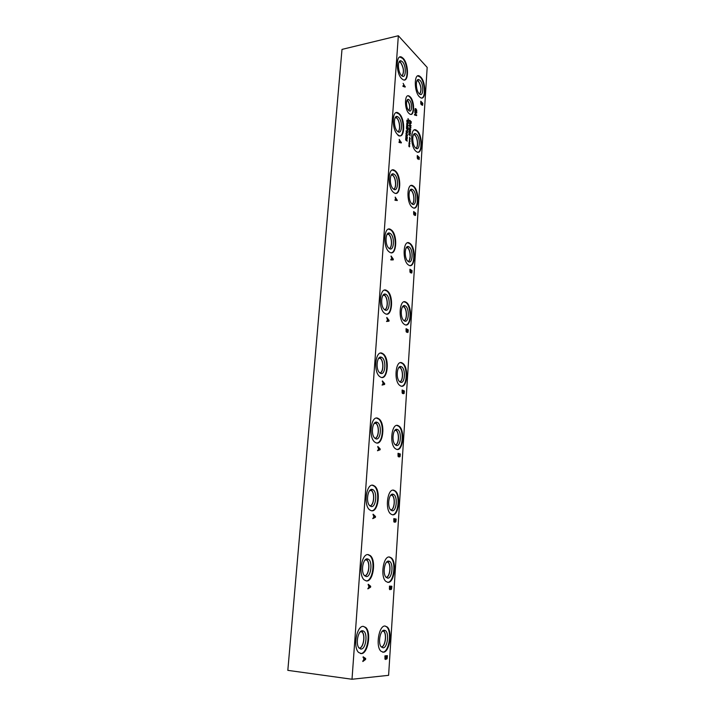<?xml version="1.0" encoding="UTF-8"?>
<svg xmlns="http://www.w3.org/2000/svg" width="715" height="715" viewBox="0 0 715 715"><rect width="100%" height="100%" fill="white"/><g stroke="black" fill="none" stroke-linecap="round" stroke-linejoin="round"><path stroke-width="1.07" d="M364.096 658.193L363.971 659.945L365.285 658.971L363.792 658.149M363.095 657.541L363.149 656.781L365.678 658.497L365.615 659.427L362.818 661.536L363.658 660.168L363.801 658.006L363.095 657.541M365.615 659.427L362.863 660.848M365.678 658.497L364.918 658.73M363.122 657.174L364.945 658.408M398.344 35.75L352.012 679.25L388.603 675.326L427.177 67.407L398.344 35.75L342.002 49.398L287.823 670.357L352.012 679.25M368.154 585.004L368.207 584.271L370.674 586.264L370.611 587.158L367.885 588.865L368.699 587.641L368.842 585.549L368.154 585.004M390.631 588.767L389.97 589.723L389.461 589.142L389.461 586.103L391.865 586.237L391.588 589.008L391.114 589.535L390.64 588.767M377.77 447.143L377.815 446.455L380.166 448.94L380.103 449.78L377.511 450.754L378.289 449.78L378.423 447.822L377.77 447.143M399.158 456.099L398.532 456.849L398.041 456.179L398.041 453.283L400.329 453.989L400.069 456.563L399.614 456.948L399.158 456.099M386.77 318.112L386.815 317.469L389.049 320.383L388.996 321.169L386.529 321.491L387.271 320.749L387.396 318.917L386.77 318.112M407.166 331.617L406.567 332.189L406.102 331.438L406.093 328.668L408.274 329.883L408.033 332.269L407.55 332.502L407.166 331.617L406.37 332.037M395.207 197.099L397.334 200.513L394.984 200.272L395.029 199.646L395.69 199.726L395.207 197.099M414.691 214.598L414.155 215.036L413.672 214.178L413.663 211.533L415.755 213.186L415.522 215.412L414.7 214.598L413.976 214.875M407.201 137.95L407.184 136.654L407.318 138.415L405.87 137.146L405.932 135.394L406.022 136.922L406.504 137.36L406.612 136.735L407.201 137.95M407.622 135.43L406.701 135.689L405.932 133.866L406.522 133.347L407.398 135.466M407.327 128.021L406.54 127.341L406.585 125.626L406.942 127.547L407.309 126.439L408.14 127.225L408.015 129.013L407.487 127.064L407.023 128.083M408.283 125.634L407.371 125.885L406.594 124.044L407.166 123.534L408.059 125.679M408.256 123.472L407.532 123.481L406.898 122.176L406.898 120.156L408.515 121.693L408.256 123.472L407.657 123.588M408.176 119.95L408.033 118.556L408.676 120.361L408.283 119.959L408.345 120.924L407.934 119.995M407.765 131.167L406.361 128.074L407.979 129.594L407.398 131.229M406.236 132.463L406.183 130.711L407.765 132.901L406.281 131.882L406.236 132.463M405.691 139.791L405.798 137.843L406.057 139.961L406.889 138.871L407.112 141.266L406.88 139.345L406.093 140.462L405.691 139.791M414.7 112.041L416.657 115.598L414.503 114.99L414.548 114.4L415.147 114.588L415.254 112.988L414.7 112.041M414.816 110.637L415.174 108.626L416.005 108.868L416.747 110.19L416.675 113.104L415.978 109.458L415.335 109.225L415.049 110.012L415.585 111.469L415.889 110.736L415.79 112.255L414.816 110.637M403.135 83.378L405.173 87.105L402.929 86.363L402.974 85.764L403.6 85.988L403.716 84.37L403.135 83.378M418.284 158.667L417.81 159.079L417.283 158.149L417.274 155.557L419.321 157.407L419.097 159.561L418.284 158.667L417.605 158.882M421.77 104.381L421.358 104.748L420.795 103.755L420.786 101.226L422.788 103.264L422.565 105.346L421.135 104.506M361.334 653.608L358.635 652.464C352.754 647.37 356.678 625.679 363.247 626.358L365.758 627.466C371.559 632.346 368.028 653.769 361.334 653.608M383.329 652.214L380.934 651.204C375.375 646.494 378.896 625.357 385.036 626.009L387.262 626.992C392.75 631.515 389.568 652.384 383.329 652.214M366.438 580.955L364.167 579.874C358.027 574.833 361.656 553.106 368.288 554.625L370.37 555.653C376.43 560.489 373.176 581.974 366.438 580.955M387.879 582.35L385.859 581.393C380.076 576.746 383.329 555.564 389.523 557.012L391.373 557.915C397.084 562.383 394.162 583.324 387.879 582.35M371.371 510.751L369.539 509.795C363.14 504.826 366.455 482.929 373.159 485.297L374.803 486.191C381.122 490.955 378.172 512.628 371.371 510.751M392.276 514.755L390.649 513.915C384.643 509.33 387.61 487.996 393.867 490.231L395.332 491.017C401.267 495.424 398.621 516.534 392.276 514.755M376.135 442.88L374.758 442.093C368.109 437.223 371.076 415.049 377.86 418.257L379.066 418.963C385.635 423.646 383.017 445.615 376.135 442.88M396.53 449.324L395.306 448.636C389.076 444.14 391.74 422.556 398.076 425.577L399.14 426.194C405.289 430.528 402.947 451.898 396.53 449.324M380.746 377.216L379.817 376.653C372.935 371.907 375.536 349.331 382.418 353.398L383.177 353.871C389.97 358.447 387.718 380.818 380.746 377.216M400.65 385.957L399.828 385.457C393.402 381.068 395.726 359.136 402.152 362.943L402.813 363.363C409.168 367.59 407.148 389.326 400.65 385.957M385.206 313.671L384.733 313.367C377.645 308.755 379.835 285.687 386.824 290.603L387.137 290.808C394.144 295.259 392.276 318.139 385.206 313.671M404.645 324.547L404.225 324.27C397.62 320.016 399.578 297.637 406.093 302.239L406.37 302.418C412.904 306.538 411.223 328.73 404.645 324.547M389.532 252.136L389.496 252.109C382.319 247.739 383.919 224.287 390.971 229.703L391.096 229.792C398.183 234.35 396.619 257.427 389.532 252.136M408.515 265.015L408.488 264.988C401.803 260.939 403.242 238.229 409.811 243.306L409.927 243.377C416.523 247.605 415.12 269.957 408.515 265.015M393.715 192.514C386.949 187.732 387.968 165.567 394.698 170.456L395.234 170.858C401.919 175.899 400.847 197.653 394.108 192.791L393.715 192.514M412.278 207.27C405.95 202.819 406.88 181.324 413.154 185.927L413.636 186.275C419.884 190.968 418.91 212.078 412.618 207.52L412.278 207.27M409.007 113.444C404.136 109.189 404.404 92.852 409.275 96.132L410.133 96.802C414.968 101.217 414.655 117.305 409.775 114.043L409.007 113.444M397.772 134.715C391.409 129.531 391.954 108.626 398.309 112.997L399.247 113.721C405.548 119.155 404.931 139.657 398.568 135.314L397.772 134.715M401.714 78.668C395.717 73.136 395.86 53.357 401.839 57.245L403.144 58.299C409.069 64.064 408.855 83.458 402.876 79.588L401.714 78.668M415.916 151.231C409.963 146.387 410.464 126.081 416.407 130.21L417.247 130.854C423.137 135.93 422.574 155.87 416.622 151.768L415.916 151.231M419.455 96.829C413.833 91.654 413.967 72.403 419.58 76.103L420.742 77.041C426.31 82.448 426.104 101.333 420.492 97.651L419.455 96.829M399.229 139.371L401.312 142.946L399.015 142.446L399.059 141.838L399.703 141.99L399.229 139.371M409.311 145.94L408.819 146.253L409.06 144.546L409.722 146.048L409.373 146.915L408.98 145.976M409.534 141.043L409.382 139.648L410.053 141.159L409.704 142.017L409.302 141.078M410.33 135.841L408.73 134.349L410.24 133.714L408.882 132.025L410.481 133.517L410.446 134.134L409.087 134.259L410.33 135.841M409.06 129.433L410.58 132.123L408.9 131.712L409.489 130.148L409.06 129.433M411.018 123.516L410.303 123.534L409.677 122.229L409.677 120.227L411.268 121.756L411.018 123.516L410.419 123.632M409.472 123.32L410.991 126.028L409.311 125.599L409.811 125.277L409.472 123.32M410.705 130.193L409.105 128.682L410.517 129.558L409.632 127.824L410.642 127.61L409.293 125.903L410.893 127.422L410.857 128.012L409.909 127.976L410.705 130.193M409.695 138.594L409.552 137.209L410.213 138.719L409.865 139.577L409.463 138.639M409.481 143.492L408.98 143.804L409.221 142.097L409.892 143.599L409.534 144.466L409.141 143.527M410.982 272.218L410.392 272.71L409.945 271.915L409.936 269.206L412.072 270.645L411.831 272.96L410.982 272.218L410.24 272.558M391.051 256.649L391.096 256.024L393.286 259.134L393.232 259.894L390.828 259.929L390.873 259.277L391.543 259.286L391.668 257.507L391.051 256.649M403.224 392.884L402.608 393.545L402.134 392.83L402.134 389.997L404.368 390.962L404.118 393.447L403.582 393.715L403.224 392.884L402.384 393.366M382.337 381.578L382.391 380.907L384.679 383.615L384.625 384.429L382.096 385.072L382.856 384.214L382.981 382.319L382.337 381.578M394.966 521.36L394.322 522.209L393.822 521.584L393.822 518.616L396.164 519.045L395.896 521.718L395.431 522.165L394.662 521.351M373.042 514.916L373.087 514.201L375.5 516.453L375.438 517.311L372.783 518.643L373.579 517.544L373.713 515.524L373.042 514.916M386.154 658.426L385.474 659.489L384.956 658.971L384.956 655.852L387.414 655.673L387.137 658.551L386.645 659.15L386.163 658.426M387.092 656.415L386.377 656.468L386.645 658.399L387.092 656.415L385.653 656.433M386.377 656.468L385.653 656.379M386.52 658.381L386.02 658.283M386.1 656.486L385.188 656.549L385.51 658.738L386.1 656.486L384.92 656.433M385.349 658.694L385.063 659.239M387.137 658.551L386.27 658.819M385.921 658.265L386.413 658.461M386.69 655.726L386.654 656.361M369.128 585.764L369.012 587.453L370.29 586.675L368.833 585.737M370.611 587.158L367.921 588.329M370.674 586.264L369.932 586.389M368.171 584.772L369.941 586.202M391.382 588.543L391.543 586.926L390.14 586.827L390.846 586.881L390.819 588.49L391.382 588.543M391.543 586.926L390.846 586.881M389.675 588.588L390.408 588.579L390.524 587.659L390.578 586.872L389.872 586.809L389.353 588.561M390.578 586.872L389.693 586.818M389.988 588.99L389.478 588.892M389.398 588.883L389.612 589.491M391.588 589.008L390.765 589.223M390.372 588.686L390.882 588.954M391.159 586.202L391.114 586.89M373.99 515.774L373.874 517.41L375.125 516.802L373.704 515.756M375.438 517.311L372.81 518.241M375.5 516.453L374.776 516.489M373.051 514.809L374.776 516.418M395.172 519.546L395.431 521.45L395.86 519.671L394.912 519.537M394.045 519.34L394.349 521.503L394.912 519.501L393.777 519.331M394.349 521.503L393.885 521.414M394.233 521.494L394.01 521.995M394.644 522.102L394.305 521.494M395.896 521.718L395.27 521.45M396.164 519.045L395.431 519.599M393.813 518.715L395.467 519.019M378.691 448.091L378.584 449.672L379.799 449.235L378.405 448.091M380.103 449.78L377.538 450.477M380.166 448.94L379.513 448.94M399.363 454.356L399.622 456.25L400.034 454.561L399.104 454.356M398.264 454.016L398.559 456.161L399.104 454.275L397.996 454.016M398.764 456.84L398.496 456.161L398.264 456.662M400.069 456.563L399.462 456.25M400.329 453.989L399.614 454.436M398.032 453.489L399.64 453.989M383.249 382.614L383.142 384.143L384.321 383.866L382.963 382.632M384.625 384.429L382.105 384.911M384.679 383.615L384.125 383.642M383.964 383.955L383.928 384.456M403.421 391.212L403.671 393.08L404.073 391.489L403.162 391.221M402.348 390.748L402.643 392.875L403.171 391.105L402.08 390.756M402.554 392.91L402.768 393.572M404.118 393.447L403.546 393M404.368 390.962L403.662 391.311M402.107 390.31L403.689 390.989M387.646 319.239L387.548 320.713L388.701 320.579L387.369 319.256M388.996 321.169L386.529 321.455M389.049 320.383L388.576 320.418M388.352 320.624L388.308 321.214M407.353 330.008L407.604 331.867L407.988 330.357L407.103 330.026M406.299 329.427L406.594 331.546L407.112 329.874L406.04 329.445M406.647 332.234L406.504 331.671M408.033 332.269L407.389 332.314L407.479 331.778M408.274 329.883L407.595 330.142M406.066 329.079L407.604 329.928M391.918 257.847L391.82 259.286L392.946 259.286L391.641 257.883M392.946 259.286L391.141 259.331M391.82 259.286L391.132 259.366M391.543 259.286L390.864 259.357M392.598 259.331L392.553 259.903M411.17 270.663L411.402 272.504L411.795 271.083L410.919 270.69M410.142 269.975L410.419 272.066L410.928 270.502L409.883 270.002M411.831 272.96L411.259 273.014M411.295 272.406L411.205 272.924M412.072 270.645L411.402 270.824M409.901 269.707L411.411 270.717M396.047 198.368L395.949 199.762L397.057 199.896L395.779 198.413M397.057 199.896L395.288 199.78M395.949 199.762L395.279 199.86M395.69 199.726L395.02 199.825M396.709 199.941L396.673 200.45M414.87 213.097L415.129 214.947L415.478 213.571L414.62 213.124M413.86 212.301L414.191 214.42L414.637 212.909L413.61 212.337M415.522 215.412L415.022 215.483M415.755 213.186L413.628 212.114M406.665 137.477L406.057 137.584M406.737 135.251L407.237 135.591L407.3 134.617L406.317 133.705L406.737 135.251M407.398 125.438L407.899 125.786L407.961 124.821L406.987 123.892L407.398 125.438M407.899 125.786L407.407 125.795M407.058 120.764L407.72 123.159L408.301 121.943L406.853 120.799M407.121 129.245L407.443 130.782L407.765 129.844L406.924 129.281M410.75 129.594L410.187 129.701M410.642 127.61L409.641 127.717M410.07 124.33L409.999 125.331L410.785 125.545L409.874 124.374M411.018 125.5L409.811 125.277M409.999 125.331L409.346 125.456M409.829 120.826L410.49 123.212L411.062 122.006L409.632 120.871M409.659 130.434L409.597 131.435L410.383 131.64L409.463 130.47M410.616 131.596L409.4 131.381M409.597 131.435L408.944 131.56M410.24 133.714L408.757 133.919M415.478 113.372L415.388 114.668L416.398 114.963L415.227 113.417M416.398 114.963L414.754 114.668M415.388 114.668L414.745 114.793M415.147 114.588L414.53 114.713M416.702 114.909L416.032 115.419M415.585 111.469L415.093 111.567M416.827 112.63L416.353 112.72M415.701 108.626L415.066 108.752L415.531 109.181M400.06 140.703L399.962 142.053L401.044 142.303L399.792 140.757M401.365 142.231L399.31 142.062M399.962 142.053L399.301 142.178M399.703 141.99L399.042 142.106M403.948 84.772L403.85 86.086L404.905 86.452L403.68 84.835M404.905 86.452L403.206 86.077M403.85 86.086L403.197 86.22M403.6 85.988L402.947 86.131M405.217 86.417L404.547 86.899M418.454 157.22L418.74 159.079L419.053 157.765L418.212 157.264M417.471 156.335L417.837 158.471L418.23 157.014L417.22 156.379M419.321 157.407L418.767 157.506M421.939 102.978L422.243 104.846L422.529 103.577L421.707 103.032M420.983 102.004L421.367 104.158L421.725 102.754L420.733 102.048M422.788 103.264L422.315 103.353M363.327 626.358L365.177 627.404C370.987 632.283 367.447 653.707 360.753 653.537L360.485 653.546M361.066 649.059L358.769 647.674C355.453 643.357 358.242 630.362 362.362 630.737L363.515 631.05C368.028 633.24 365.901 649.211 361.066 649.059M359.261 648.237L359.225 648.237C363.461 648.398 365.74 634.92 362.076 631.828C365.731 634.92 363.452 648.398 359.252 648.228M361.012 631.193L362.076 631.828L361.012 631.193M359.127 648.139C363.309 648.416 365.624 634.983 361.969 631.899L360.905 631.265M385.072 626.009L386.699 626.93C392.186 631.452 389.005 652.312 382.766 652.143L382.552 652.143M383.043 647.835L380.997 646.61C377.815 642.597 380.344 629.861 384.196 630.219L385.215 630.505C389.443 632.507 387.539 647.996 383.043 647.835M382.918 630.684L383.785 631.22C387.226 634.053 385.233 647.084 381.336 647.039C385.233 647.066 387.208 634.053 383.776 631.22L382.918 630.684M381.247 646.941C385.117 647.004 387.092 634.107 383.687 631.291L382.82 630.755M367.85 554.608L369.798 555.618C375.75 560.354 372.756 581.384 366.116 580.92M366.169 576.576L364.132 575.244C360.637 570.945 363.274 557.977 367.412 558.88L368.261 559.157C372.944 561.275 371.04 577.354 366.169 576.576M365.767 559.362L366.893 559.988C370.584 562.928 368.788 575.941 364.668 575.861C368.788 575.924 370.576 562.928 366.884 559.979L365.767 559.362M364.57 575.763C368.663 575.879 370.45 562.982 366.786 560.06L365.66 559.443M389.112 556.994L390.819 557.879C396.414 562.249 393.751 582.716 387.566 582.305M387.584 578.131L385.778 576.96C382.436 572.965 384.822 560.238 388.701 561.096L389.452 561.347C393.822 563.295 392.124 578.873 387.584 578.131M387.164 561.588L388.075 562.115C391.525 564.805 389.997 577.336 386.18 577.434C389.997 577.318 391.507 564.805 388.066 562.106L387.164 561.588M386.091 577.345C389.872 577.273 391.391 564.859 387.977 562.187L387.065 561.659M372.229 485.226L374.24 486.173C380.192 490.651 378.029 510.975 371.55 510.778M371.094 506.542L369.333 505.308C365.651 501.027 368.118 487.996 372.3 489.435L372.837 489.632C377.672 491.67 376.027 507.927 371.094 506.542M370.37 489.927L371.523 490.508C375.223 493.287 373.945 505.854 369.932 505.943C373.945 505.836 375.214 493.287 371.523 490.508L370.459 489.945M369.834 505.854C373.82 505.8 375.098 493.341 371.434 490.588L370.263 490.007M393.027 490.168L394.778 490.999C400.373 495.138 398.452 514.934 392.401 514.782M391.981 510.698L390.417 509.616C386.922 505.63 389.139 492.85 393.062 494.208L393.536 494.387C398.032 496.264 396.566 512.003 391.981 510.698M391.275 494.7L392.213 495.2C395.654 497.747 394.591 509.867 390.873 510.108C394.582 509.849 395.645 497.747 392.204 495.2L391.275 494.7M391.194 494.78L392.124 495.272C395.529 497.801 394.466 509.804 390.783 510.027M376.483 418.087L378.512 418.972C384.456 423.182 383.079 442.943 376.787 443.005M375.858 438.831L374.383 437.732C370.513 433.478 372.801 420.313 377.028 422.279L377.252 422.377C382.221 424.317 380.854 440.824 375.858 438.831M374.839 422.753L376.001 423.298C379.683 425.899 378.905 438.089 375.026 438.367C378.905 438.081 379.665 425.899 375.992 423.298L375.214 422.842M374.928 438.286C378.78 438.045 379.558 425.961 375.902 423.369L374.74 422.833M396.834 425.425L398.595 426.203C404.181 430.099 402.956 449.378 397.075 449.44M396.235 445.418L394.93 444.453C391.266 440.503 393.322 427.597 397.281 429.456L397.486 429.536C402.098 431.315 400.874 447.286 396.235 445.418M395.27 429.921L396.208 430.385C399.64 432.781 399.015 444.551 395.422 444.953C399.006 444.533 399.631 432.781 396.208 430.385L395.511 429.992M395.332 444.873C398.89 444.489 399.515 432.834 396.119 430.466L395.181 430.001M380.612 353.103L382.623 353.898C388.54 357.831 387.932 377.189 381.837 377.484M380.469 373.319L379.29 372.399C375.268 368.225 377.261 354.962 381.515 357.277L381.596 357.312C386.618 359.305 385.483 375.911 380.469 373.319M379.182 357.732L380.308 358.233C383.964 360.655 383.678 372.551 379.942 373.016C383.678 372.542 383.955 360.655 380.308 358.233L379.173 357.741M379.844 372.935C383.553 372.506 383.848 360.718 380.219 358.313L379.093 357.822M400.525 362.684L402.286 363.39C407.836 367.036 407.291 385.912 401.589 386.189M400.364 382.185L399.31 381.372C395.52 377.502 397.317 364.507 401.303 366.688L401.365 366.724C406.04 368.556 405.012 384.607 400.364 382.185M399.149 367.153L400.078 367.573C403.475 369.807 403.278 381.292 399.81 381.855C403.269 381.283 403.466 369.807 400.069 367.573L399.149 367.153M399.721 381.783C403.153 381.238 403.358 369.861 399.989 367.653L399.068 367.233M384.643 290.156L386.601 290.862C392.472 294.517 392.571 313.59 386.699 314.1M384.929 309.917L384.044 309.193C380.014 305.251 381.453 292.131 385.644 294.231L386.02 294.41C390.926 296.948 389.818 313.036 384.929 309.917M384.688 309.765C388.263 309.112 388.084 297.458 384.473 295.215L383.401 294.777L384.482 295.215C388.093 297.458 388.272 309.13 384.697 309.765M384.599 309.702C388.147 309.086 387.977 297.52 384.393 295.295L383.32 294.866M404.136 301.837L405.843 302.472C411.357 305.859 411.447 324.458 405.941 324.932M404.35 320.919L403.564 320.275C399.774 316.611 401.061 303.768 405.003 305.752L405.334 305.922C409.892 308.263 408.9 323.832 404.35 320.919M402.938 306.297L403.814 306.672C407.175 308.737 407.38 320.007 404.064 320.722C407.371 319.989 407.166 308.737 403.805 306.672L402.938 306.297M403.975 320.66C407.264 319.954 407.058 308.8 403.734 306.753L402.858 306.377M388.576 229.157L390.569 229.855C396.298 233.439 396.959 252.055 391.373 252.753M389.255 248.516L388.665 248.016C384.643 244.307 385.528 231.276 389.648 233.144L390.31 233.501C395.1 236.54 394.028 252.127 389.255 248.516M387.521 233.778L388.576 234.207C392.097 236.361 392.651 247.721 389.273 248.534C392.642 247.703 392.088 236.361 388.567 234.207L387.521 233.778M389.183 248.471C392.526 247.676 391.981 236.424 388.495 234.288L387.45 233.868M407.657 242.814L409.4 243.44C414.78 246.782 415.388 264.925 410.133 265.569M408.229 261.511L407.702 261.064C403.921 257.606 404.726 244.861 408.587 246.657L409.177 246.97C413.636 249.785 412.671 264.89 408.229 261.511M406.629 247.265L407.487 247.631C410.768 249.633 411.304 260.6 408.167 261.467C411.304 260.591 410.75 249.624 407.479 247.64L406.62 247.265M408.086 261.404C411.188 260.546 410.651 249.687 407.407 247.712L406.558 247.354M392.419 170.027L394.707 170.939C400.114 174.952 401.026 192.505 395.869 193.336M393.438 189.028L393.143 188.769C389.148 185.292 389.505 172.288 393.536 173.942L394.466 174.469C399.14 177.981 398.103 193.104 393.438 189.028M391.543 174.657L392.75 175.211C396.047 177.615 396.771 188.26 393.697 189.216C396.762 188.251 396.038 177.615 392.75 175.211L391.534 174.657M393.608 189.153C396.646 188.215 395.94 177.678 392.669 175.3L391.471 174.746M411.107 185.534L413.127 186.356C418.212 190.101 419.035 207.243 414.173 208.011M411.983 203.891L411.724 203.65C407.97 200.415 408.301 187.714 412.081 189.305L412.904 189.779C417.265 193.041 416.327 207.699 411.983 203.891M410.222 189.984L411.241 190.485C414.316 192.71 415.004 203.015 412.135 204.007C414.995 202.997 414.307 192.71 411.232 190.485L410.946 190.27M412.055 203.945C414.888 202.962 414.208 192.773 411.161 190.565L410.16 190.074M407.014 100.35L407.666 100.815C409.874 104.274 410.267 107.509 408.828 110.503M409.275 96.132L408.766 96.239L409.624 96.909C413.547 100.458 414.512 113.479 410.919 114.364M408.712 110.396C405.852 107.902 405.745 98.277 408.578 99.483L409.409 100.029C412.618 102.951 412.099 113.488 408.891 110.557L408.712 110.396M407.076 100.234L407.765 100.717C410.017 104.256 410.401 107.554 408.926 110.593C410.401 107.545 410.008 104.256 407.756 100.717L407.076 100.243M361.343 649.023L360.378 648.979M396.181 112.666L398.729 113.819C405.03 119.253 404.413 139.756 398.041 135.412M397.495 131.354L397.486 131.346C393.545 128.11 393.402 115.088 397.317 116.527L398.487 117.242C403.063 121.201 402.053 135.859 397.495 131.354M395.458 117.314L396.807 118.02C399.9 120.638 400.74 130.648 397.96 131.721C400.74 130.631 399.891 120.638 396.798 118.02L395.449 117.323M397.871 131.658C400.623 130.595 399.783 120.692 396.727 118.109L395.386 117.412M399.855 57.012L402.625 58.416C407.461 63.108 408.73 78.918 404.35 79.964M401.428 75.424C397.71 71.992 397.352 59.631 400.999 60.838L402.393 61.731C406.71 65.923 406.022 79.812 401.687 75.674L401.428 75.424M402.071 75.969C404.332 72.287 403.877 67.818 400.722 62.554L399.274 61.687L400.731 62.545C403.886 67.818 404.341 72.295 402.08 75.969M401.991 75.906C404.225 72.269 403.778 67.845 400.65 62.634L399.211 61.785M414.477 129.916L416.738 130.952C421.555 135.055 422.565 151.312 418.06 152.179M415.63 147.969L415.621 147.96C411.911 144.93 411.795 132.23 415.478 133.634L416.523 134.268C420.786 137.95 419.884 152.179 415.63 147.969M413.735 134.384L414.879 135.01C417.775 137.45 418.579 147.147 415.969 148.246C418.57 147.129 417.766 137.441 414.87 135.01L413.735 134.384M415.889 148.184C418.463 147.084 417.667 137.495 414.798 135.09L413.672 134.474M417.113 80.473L418.338 81.233C421.269 86.193 421.689 90.474 419.589 94.058M417.775 75.888L420.241 77.148C424.808 81.564 425.97 97.034 421.805 98M419.169 93.674C415.656 90.448 415.344 78.382 418.793 79.571L420.036 80.375C424.067 84.29 423.45 97.776 419.401 93.897L419.169 93.674M417.167 80.384L418.409 81.153C421.367 86.175 421.787 90.492 419.678 94.112C421.787 90.492 421.367 86.166 418.4 81.153L417.685 80.572M391.096 588.794L390.408 588.74M406.594 331.546L406.138 331.572M411.152 272.075L410.642 272.129M414.852 214.473L414.2 214.563M407.237 135.591L406.701 135.689M406.844 133.607L406.299 133.705M407.514 123.802L407.005 123.901M406.469 140.131L405.879 140.238M416.005 108.868L415.361 109.002M418.445 158.569L417.792 158.676M421.93 104.301L421.287 104.426M407.085 135.528L406.62 135.609M406.013 133.446L406.522 133.347M407.756 125.733L407.3 125.813M406.683 123.624L407.166 123.534M365.758 627.466L365.177 627.404M361.558 631.425L363.515 631.05M387.262 626.992L386.699 626.93M383.32 630.862L385.215 630.505M370.37 555.653L369.798 555.618M366.357 559.586L368.261 559.157M391.373 557.915L390.819 557.879M387.593 561.767L389.452 561.347M374.803 486.191L374.24 486.173M370.978 490.132L372.837 489.632M395.332 491.017L394.778 490.999M391.722 494.869L393.536 494.387M379.066 418.963L378.512 418.972M375.438 422.931L377.252 422.377M399.14 426.194L398.595 426.203M395.717 430.072L397.486 429.536M383.177 353.871L382.623 353.898M379.745 357.893L381.515 357.277M402.813 363.363L402.286 363.39M399.569 367.278L401.303 366.688M387.137 290.808L386.601 290.862M383.91 294.902L385.644 294.231M406.37 302.418L405.843 302.472M403.314 306.395L405.003 305.752M390.971 229.703L390.444 229.774M387.959 233.877L389.648 233.144M409.811 243.306L409.293 243.368M406.942 247.345L408.587 246.657M394.698 170.456L394.162 170.545M391.883 174.719L393.536 173.942M413.154 185.927L412.644 185.998M410.464 190.047L412.081 189.305M407.139 100.136L408.578 99.483M398.309 112.997L397.79 113.095M395.699 117.358L397.317 116.527M401.839 57.245L401.321 57.361M399.426 61.713L400.999 60.838M416.407 130.21L415.898 130.309M413.896 134.42L415.478 133.634M382.373 631.148L383.687 631.291M386.609 562.088L387.977 562.187M390.73 495.236L392.124 495.272M394.743 430.475L396.119 430.466M398.666 367.716L399.989 367.653M402.491 306.851L403.734 306.753M406.227 247.81L407.353 247.676M409.883 190.503L410.875 190.351M398.997 62.187L399.855 61.991M416.934 80.813L417.623 80.661M413.449 134.858L414.298 134.706M395.118 117.877L396.155 117.671M391.141 175.255L392.347 175.068M387.056 234.422L388.433 234.243M382.882 295.438L384.393 295.295M378.601 358.394L380.219 358.313M374.213 423.396L375.902 423.369M369.718 490.544L371.434 490.588M365.106 559.943L366.786 560.06M360.36 631.729L361.969 631.899M419.58 76.103L419.079 76.21M417.238 80.402L418.793 79.571"/></g></svg>

